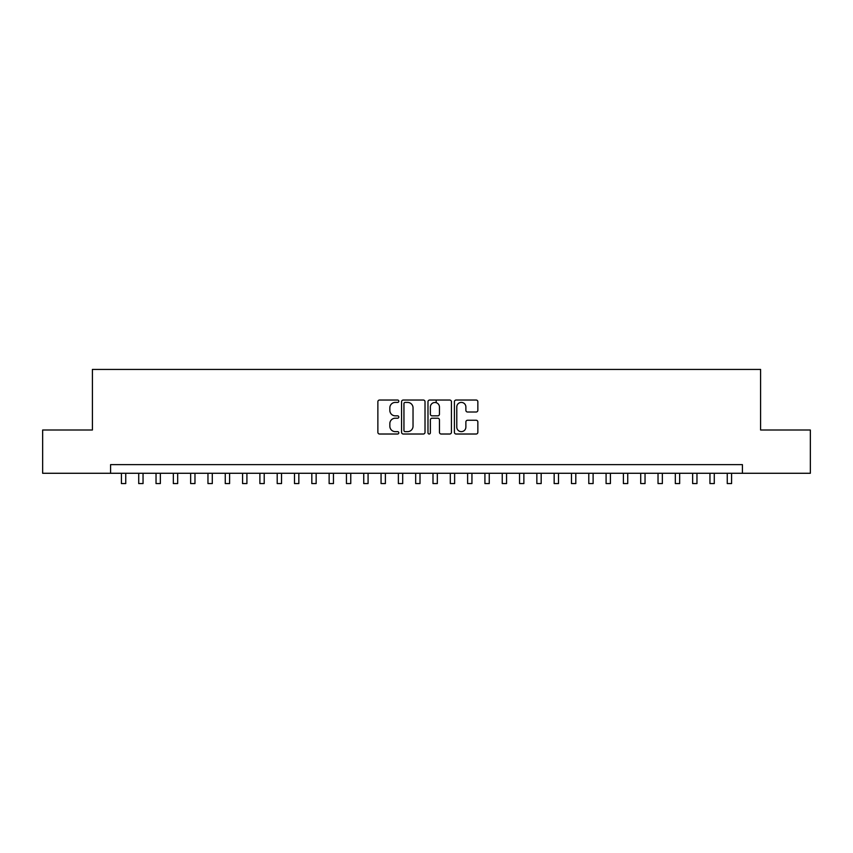 <?xml version="1.0" encoding="UTF-8"?>
<svg xmlns="http://www.w3.org/2000/svg" width="853" height="853" viewBox="0 0 853 853"><rect width="100%" height="100%" fill="white"/><g stroke="black" fill="none" stroke-linecap="round" stroke-linejoin="round"><path stroke-width="1.28" d="M398.809 401.219A1.194 1.194 0 0 0 397.615 400.036L379.564 400.036A1.695 1.695 0 0 0 377.868 401.731L377.868 432.311A1.695 1.695 0 0 0 379.564 434.017L397.615 434.017A1.194 1.194 0 0 0 398.809 432.823A1.194 1.194 0 0 0 397.615 431.639L395.28 431.639A5.438 5.438 0 0 1 389.842 426.201L389.842 423.653A5.438 5.438 0 0 1 395.28 418.215L397.615 418.215A1.194 1.194 0 0 0 398.809 417.021A1.194 1.194 0 0 0 397.615 415.837L395.28 415.837A5.438 5.438 0 0 1 389.842 410.4L389.842 407.851A5.438 5.438 0 0 1 395.28 402.413L397.615 402.413A1.194 1.194 0 0 0 398.809 401.219M476.155 412.01A1.695 1.695 0 0 0 477.851 410.314L477.851 401.731A1.695 1.695 0 0 0 476.155 400.036L456.11 400.036A1.695 1.695 0 0 0 454.404 401.731L454.404 432.311A1.695 1.695 0 0 0 456.11 434.017L476.155 434.017A1.695 1.695 0 0 0 477.851 432.311L477.851 421.947A1.695 1.695 0 0 0 476.155 420.252L467.572 420.252A1.695 1.695 0 0 0 465.877 421.947L465.877 427.086A4.542 4.542 0 0 1 461.334 431.639A4.542 4.542 0 0 1 456.781 427.086L456.781 406.956A4.542 4.542 0 0 1 461.334 402.413A4.542 4.542 0 0 1 465.877 406.956L465.877 410.314A1.695 1.695 0 0 0 467.572 412.01L476.155 412.01M110.591 473.276L42.65 473.276L42.65 430.008L92.412 430.008L92.412 369.424L760.588 369.424L760.588 430.008L810.35 430.008L810.35 473.276L742.409 473.276L742.409 464.629L110.591 464.629L110.591 473.276L742.409 473.276M425.018 401.731A1.695 1.695 0 0 0 423.312 400.036L403.266 400.036A1.695 1.695 0 0 0 401.571 401.731L401.571 432.311A1.695 1.695 0 0 0 403.266 434.017L423.312 434.017A1.695 1.695 0 0 0 425.018 432.311L425.018 401.731M429.688 400.036L449.734 400.036A1.695 1.695 0 0 1 451.429 401.731L451.429 432.311A1.695 1.695 0 0 1 449.734 434.017L441.15 434.017A1.695 1.695 0 0 1 439.455 432.311L439.455 419.911A1.695 1.695 0 0 0 437.76 418.215L432.066 418.215A1.695 1.695 0 0 0 430.37 419.911L430.37 432.823A1.194 1.194 0 0 1 429.176 434.017A1.194 1.194 0 0 1 427.982 432.823L427.982 401.731A1.695 1.695 0 0 1 429.688 400.036M405.132 402.413A1.194 1.194 0 0 0 403.949 403.597L403.949 430.445A1.194 1.194 0 0 0 405.132 431.639L407.595 431.639A5.438 5.438 0 0 0 413.033 426.201L413.033 407.851A5.438 5.438 0 0 0 407.595 402.413L405.132 402.413M439.455 407.041A4.542 4.542 0 0 0 434.913 402.499A4.542 4.542 0 0 0 430.37 407.041L430.37 414.131A1.695 1.695 0 0 0 432.066 415.837L437.76 415.837A1.695 1.695 0 0 0 439.455 414.131L439.455 407.041M121.414 473.276L121.414 483.576L125.743 483.576L125.743 473.276M138.719 473.276L138.719 483.576L143.048 483.576L143.048 473.276M156.035 473.276L156.035 483.576L160.353 483.576L160.353 473.276M173.34 473.276L173.34 483.576L177.669 483.576L177.669 473.276M190.645 473.276L190.645 483.576L194.974 483.576L194.974 473.276M207.961 473.276L207.961 483.576L212.29 483.576L212.29 473.276M225.267 473.276L225.267 483.576L229.596 483.576L229.596 473.276M242.583 473.276L242.583 483.576L246.912 483.576L246.912 473.276M259.888 473.276L259.888 483.576L264.217 483.576L264.217 473.276M277.204 473.276L277.204 483.576L281.533 483.576L281.533 473.276M294.509 473.276L294.509 483.576L298.838 483.576L298.838 473.276M311.825 473.276L311.825 483.576L316.154 483.576L316.154 473.276M329.13 473.276L329.13 483.576L333.459 483.576L333.459 473.276M346.446 473.276L346.446 483.576L350.764 483.576L350.764 473.276M363.751 473.276L363.751 483.576L368.08 483.576L368.08 473.276M381.056 473.276L381.056 483.576L385.385 483.576L385.385 473.276M398.372 473.276L398.372 483.576L402.701 483.576L402.701 473.276M415.678 473.276L415.678 483.576L420.007 483.576L420.007 473.276M436.192 402.68L436.192 400.036M432.993 473.276L432.993 483.576L437.322 483.576L437.322 473.276M450.299 473.276L450.299 483.576L454.628 483.576L454.628 473.276M467.615 473.276L467.615 483.576L471.944 483.576L471.944 473.276M484.92 473.276L484.92 483.576L489.249 483.576L489.249 473.276M502.236 473.276L502.236 483.576L506.554 483.576L506.554 473.276M519.541 473.276L519.541 483.576L523.87 483.576L523.87 473.276M536.846 473.276L536.846 483.576L541.175 483.576L541.175 473.276M554.162 473.276L554.162 483.576L558.491 483.576L558.491 473.276M571.467 473.276L571.467 483.576L575.796 483.576L575.796 473.276M588.783 473.276L588.783 483.576L593.112 483.576L593.112 473.276M606.088 473.276L606.088 483.576L610.417 483.576L610.417 473.276M623.404 473.276L623.404 483.576L627.733 483.576L627.733 473.276M640.71 473.276L640.71 483.576L645.039 483.576L645.039 473.276M658.026 473.276L658.026 483.576L662.355 483.576L662.355 473.276M675.331 473.276L675.331 483.576L679.66 483.576L679.66 473.276M692.647 473.276L692.647 483.576L696.965 483.576L696.965 473.276M709.952 473.276L709.952 483.576L714.281 483.576L714.281 473.276M727.257 473.276L727.257 483.576L731.586 483.576L731.586 473.276"/></g></svg>
